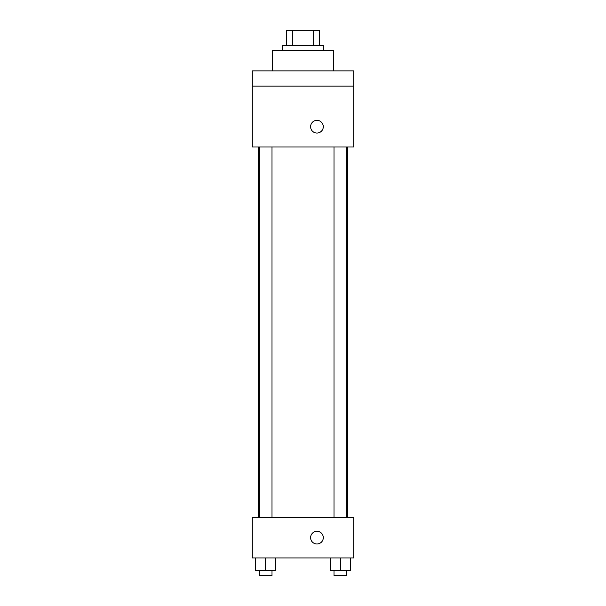 <?xml version="1.0" encoding="UTF-8"?>
<svg xmlns="http://www.w3.org/2000/svg" width="606" height="606" viewBox="0 0 606 606"><rect width="100%" height="100%" fill="white"/><g stroke="black" fill="none" stroke-linecap="round" stroke-linejoin="round"><path stroke-width="0.91" d="M292.319 45.518L292.319 30.3L286.509 30.3L286.509 45.518L286.509 30.3M292.319 30.3L319.491 30.3L319.491 45.518M313.681 45.518L313.681 30.3M282.707 50.593L282.707 45.518L323.293 45.518L323.293 50.593M333.444 70.887L333.444 50.593L272.556 50.593L272.556 70.887M252.263 70.887L353.737 70.887L353.737 86.105L252.263 86.105L252.263 70.887M353.737 86.105L353.737 146.993L252.263 146.993L252.263 86.105M316.953 133.04A6.34 6.34 0 0 1 311.461 123.526A6.34 6.34 0 0 1 322.445 123.526A6.34 6.34 0 0 1 316.953 133.04M252.263 517.357L353.737 517.357L353.737 557.944L252.263 557.944L252.263 517.357M316.953 543.991A6.34 6.34 0 0 1 311.461 534.477A6.34 6.34 0 0 1 322.445 534.477A6.34 6.34 0 0 1 316.953 543.991M330.194 557.944L330.194 570.625L350.488 570.625L350.488 557.944L350.488 570.625M340.337 570.625L340.337 557.944M346.685 570.625L346.685 575.7L333.997 575.7L333.997 570.625M255.512 557.944L255.512 570.625L275.806 570.625L275.806 557.944L275.806 570.625M265.663 570.625L265.663 557.944M272.003 570.625L272.003 575.7L259.315 575.7L259.315 570.625M347.443 517.357L347.443 146.993M258.557 517.357L258.557 146.993M333.997 146.993L333.997 517.357M346.685 146.993L346.685 517.357M272.003 517.357L272.003 146.993M259.315 517.357L259.315 146.993"/></g></svg>
